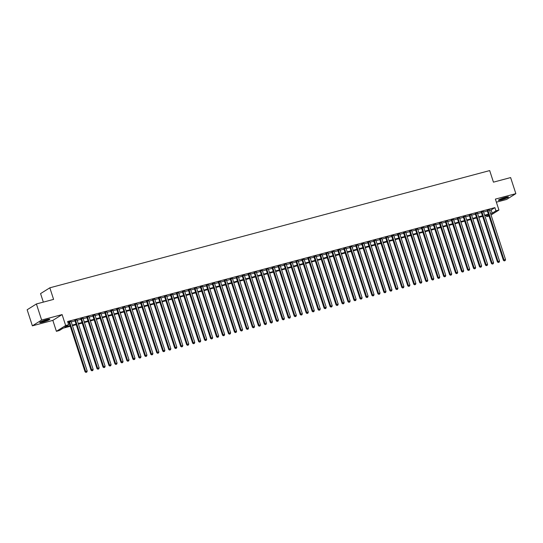 <?xml version="1.0" encoding="UTF-8"?>
<svg xmlns="http://www.w3.org/2000/svg" width="543" height="543" viewBox="0 0 543 543"><rect width="100%" height="100%" fill="white"/><g stroke="black" fill="none" stroke-linecap="round" stroke-linejoin="round"><path stroke-width="0.81" d="M42.822 322.094A5.308 0.618 162 0 0 49.82 319.23A5.308 0.618 162 0 0 46.725 319.651A5.308 0.618 162 0 0 39.72 322.515A5.308 0.618 162 0 0 42.822 322.094M501.501 199.844A5.308 0.618 162 0 0 508.499 196.987A5.308 0.618 162 0 0 505.404 197.401A5.308 0.618 162 0 0 498.399 200.265A5.308 0.618 162 0 0 501.501 199.844M70.264 326.268L63.137 328.169L59.384 330.517L56.397 331.318L65.655 325.522L68.642 324.728L64.888 327.076L70.081 325.691M52.841 320.384L62.106 314.587L41.635 320.044L36.408 303.965L27.15 309.761L32.376 325.841L52.841 320.384L56.397 331.318M43.338 302.118L40.569 293.607L49.834 287.81L489.684 170.583L493.444 182.156L510.624 177.581L515.85 193.654L495.379 199.111L498.936 210.046L491.048 214.98M496.377 202.172L506.592 199.451L515.85 193.654M489.005 216.019L486.684 216.637L488.781 215.32M486.284 215.395L486.684 216.637M41.635 320.044L32.376 325.841M71.079 321.456L68.893 322.04M77.058 319.868L74.873 320.451M83.031 318.273L80.846 318.856M89.011 316.678L86.819 317.261M94.984 315.089L92.799 315.673M100.964 313.494L98.772 314.078M106.937 311.899L104.751 312.483M112.917 310.311L110.724 310.895M118.89 308.716L116.704 309.3M124.87 307.121L122.677 307.705M130.843 305.533L128.657 306.116M136.822 303.937L134.63 304.521M142.795 302.342L140.61 302.926M148.768 300.754L146.583 301.338M154.748 299.159L152.563 299.743M160.721 297.564L158.536 298.148M166.701 295.976L164.515 296.559M172.674 294.381L170.488 294.964M178.654 292.786L176.468 293.369M184.627 291.197L182.441 291.781M190.607 289.602L188.421 290.186M196.58 288.007L194.394 288.591M202.559 286.419L200.374 287.003M208.532 284.824L206.347 285.408M214.512 283.229L212.327 283.813M220.485 281.641L218.3 282.224M226.465 280.045L224.279 280.629M232.438 278.45L230.252 279.034M238.418 276.862L236.225 277.446M244.391 275.267L242.205 275.851M250.371 273.672L248.178 274.256M256.344 272.084L254.158 272.667M262.323 270.489L260.131 271.072M268.296 268.894L266.111 269.477M274.276 267.305L272.084 267.889M280.249 265.71L278.064 266.294M286.229 264.115L284.037 264.699M292.202 262.527L290.016 263.111M298.175 260.932L295.989 261.516M304.155 259.337L301.969 259.921M310.128 257.749L307.942 258.332M316.107 256.153L313.922 256.737M322.08 254.558L319.895 255.142M328.06 252.97L325.875 253.554M334.033 251.375L331.848 251.959M340.013 249.78L337.827 250.364M345.986 248.192L343.8 248.775M351.966 246.597L349.78 247.18M357.939 245.008L355.753 245.585M363.919 243.413L361.733 243.997M369.892 241.818L367.706 242.402M375.871 240.23L373.679 240.807M381.844 238.635L379.659 239.219M387.824 237.04L385.632 237.624M393.797 235.452L391.612 236.029M399.777 233.857L397.585 234.44M405.75 232.261L403.564 232.845M411.73 230.673L409.537 231.25M417.703 229.078L415.517 229.662M423.683 227.483L421.49 228.067M429.656 225.895L427.47 226.472M435.629 224.3L433.443 224.883M441.608 222.705L439.423 223.288M447.581 221.116L445.396 221.693M453.561 219.521L451.376 220.105M459.534 217.926L457.349 218.51M465.514 216.338L463.328 216.915M471.487 214.743L469.301 215.327M477.467 213.148L475.281 213.732M483.44 211.56L481.254 212.137M489.562 210.399L491.144 209.978L494.904 207.623L67.597 321.51L68.642 324.728M68.004 322.752L69.036 322.474M71.221 321.89L75.009 320.886M77.201 320.302L80.988 319.291M83.174 318.707L86.961 317.696M89.147 317.112L92.941 316.107M95.127 315.524L98.914 314.512M101.1 313.929L104.894 312.917M107.08 312.334L110.867 311.329M113.053 310.745L116.847 309.734M119.032 309.15L122.82 308.139M125.005 307.555L128.8 306.551M130.985 305.967L134.773 304.956M136.958 304.372L140.752 303.361M142.938 302.777L146.725 301.772M148.911 301.189L152.705 300.177M154.891 299.593L158.678 298.582M160.864 297.998L164.658 296.994M166.844 296.41L170.631 295.399M172.817 294.815L176.604 293.804M178.796 293.22L182.584 292.215M184.769 291.632L188.557 290.62M190.749 290.037L194.537 289.025M196.722 288.442L200.51 287.437M202.702 286.853L206.489 285.842M208.675 285.258L212.462 284.247M214.655 283.663L218.442 282.659M220.628 282.075L224.415 281.064M226.607 280.48L230.395 279.469M232.58 278.885L236.368 277.88M238.553 277.297L242.348 276.285M244.533 275.701L248.321 274.69M250.506 274.106L254.3 273.102M256.486 272.518L260.273 271.507M262.459 270.923L266.253 269.912M268.439 269.328L272.226 268.323M274.412 267.74L278.206 266.728M280.392 266.145L284.179 265.133M286.365 264.55L290.159 263.545M292.344 262.961L296.132 261.95M298.317 261.366L302.112 260.355M304.297 259.771L308.085 258.767M310.27 258.183L314.058 257.172M316.25 256.588L320.037 255.577M322.223 254.993L326.01 253.988M328.203 253.405L331.99 252.393M334.176 251.809L337.963 250.798M340.156 250.214L343.943 249.21M346.129 248.626L349.916 247.615M352.108 247.031L355.896 246.02M358.081 245.436L361.869 244.431M364.061 243.848L367.849 242.836M370.034 242.253L373.822 241.241M376.007 240.658L379.801 239.653M381.987 239.069L385.774 238.058M387.96 237.474L391.754 236.463M393.94 235.879L397.727 234.875M399.913 234.291L403.707 233.28M405.892 232.696L409.68 231.685M411.865 231.101L415.66 230.096M417.845 229.513L421.633 228.501M423.818 227.917L427.612 226.906M429.798 226.322L433.585 225.318M435.771 224.734L439.565 223.723M441.751 223.139L445.538 222.128M447.724 221.551L451.518 220.539M453.704 219.956L457.491 218.944M459.677 218.361L463.464 217.349M465.656 216.772L469.444 215.761M471.629 215.177L475.417 214.166M477.609 213.582L481.397 212.571M483.582 211.994L487.37 210.983M489.419 209.965L487.234 210.548M62.106 314.587L65.655 325.522M494.904 207.623L495.942 210.84L498.936 210.046M36.408 303.965L53.594 299.39L49.834 287.81M488.605 214.777L484.818 215.788M482.632 216.365L478.838 217.376M476.652 217.96L472.865 218.972M470.679 219.555L466.885 220.567M464.699 221.144L460.912 222.155M458.726 222.739L454.932 223.75M452.747 224.334L448.959 225.345M446.774 225.922L442.979 226.933M440.794 227.517L437.006 228.528M434.821 229.112L431.027 230.123M428.841 230.7L425.054 231.712M422.868 232.295L419.074 233.307M416.888 233.89L413.101 234.902M410.915 235.479L407.128 236.49M404.935 237.074L401.148 238.085M398.962 238.669L395.175 239.68M392.983 240.257L389.195 241.268M387.01 241.852L383.222 242.864M381.03 243.447L377.242 244.459M375.057 245.036L371.269 246.047M369.077 246.631L365.29 247.642M363.104 248.226L359.317 249.237M357.124 249.814L353.337 250.825M351.151 251.409L347.364 252.42M345.178 253.004L341.384 254.015M339.199 254.592L335.411 255.604M333.226 256.187L329.431 257.199M327.246 257.782L323.458 258.794M321.273 259.371L317.479 260.382M315.293 260.966L311.506 261.977M309.32 262.561L305.526 263.565M303.34 264.149L299.553 265.16M297.367 265.744L293.573 266.756M291.387 267.339L287.6 268.344M285.414 268.928L281.62 269.939M279.435 270.523L275.647 271.534M273.462 272.118L269.667 273.122M267.482 273.706L263.694 274.717M261.509 275.301L257.721 276.312M255.529 276.896L251.742 277.901M249.556 278.484L245.769 279.496M243.576 280.079L239.789 281.091M237.603 281.674L233.816 282.679M231.623 283.263L227.836 284.274M225.65 284.858L221.863 285.869M219.671 286.453L215.883 287.457M213.698 288.041L209.91 289.052M207.725 289.636L203.93 290.648M201.745 291.231L197.957 292.236M195.772 292.82L191.978 293.831M189.792 294.415L186.005 295.426M183.819 296.01L180.025 297.014M177.839 297.598L174.052 298.609M171.866 299.193L168.072 300.204M165.886 300.788L162.099 301.793M159.913 302.376L156.119 303.388M153.934 303.971L150.146 304.983M147.961 305.566L144.166 306.571M141.981 307.155L138.194 308.166M136.008 308.75L132.214 309.761M130.028 310.345L126.241 311.349M124.055 311.933L120.268 312.944M118.075 313.528L114.288 314.54M112.102 315.123L108.315 316.128M106.123 316.712L102.335 317.723M100.15 318.307L96.362 319.318M94.17 319.902L90.382 320.906M88.197 321.49L84.409 322.501M82.217 323.085L78.43 324.096M76.244 324.68L72.457 325.685M490.607 213.616L492.189 213.189L495.942 210.84M72.267 325.108L76.054 324.096M78.24 323.513L82.034 322.508M84.219 321.924L88.007 320.913M90.192 320.329L93.987 319.318M96.172 318.734L99.96 317.73M102.145 317.146L105.939 316.135M108.125 315.551L111.912 314.54M114.098 313.956L117.892 312.951M120.078 312.368L123.865 311.356M126.051 310.772L129.845 309.761M132.03 309.177L135.818 308.173M138.003 307.589L141.798 306.578M143.983 305.994L147.771 304.983M149.956 304.399L153.744 303.394M155.936 302.811L159.723 301.799M161.909 301.216L165.696 300.204M167.889 299.621L171.676 298.616M173.862 298.032L177.649 297.021M179.842 296.437L183.629 295.426M185.815 294.842L189.602 293.838M191.794 293.254L195.582 292.243M197.767 291.659L201.555 290.648M203.747 290.071L207.535 289.059M209.72 288.476L213.508 287.464M215.693 286.88L219.487 285.869M221.673 285.292L225.46 284.281M227.646 283.697L231.44 282.686M233.626 282.102L237.413 281.091M239.599 280.514L243.393 279.502M245.579 278.919L249.366 277.907M251.552 277.324L255.346 276.312M257.531 275.735L261.319 274.724M263.504 274.14L267.299 273.129M269.484 272.545L273.272 271.534M275.457 270.957L279.251 269.946M281.437 269.362L285.224 268.351M287.41 267.767L291.197 266.756M293.39 266.179L297.177 265.167M299.363 264.584L303.15 263.572M305.342 262.988L309.13 261.977M311.315 261.4L315.103 260.389M317.295 259.805L321.083 258.794M323.268 258.21L327.056 257.199M329.248 256.622L333.035 255.61M335.221 255.027L339.008 254.015M341.201 253.432L344.988 252.42M347.174 251.843L350.961 250.832M353.147 250.248L356.941 249.237M359.127 248.653L362.914 247.642M365.1 247.065L368.894 246.054M371.079 245.47L374.867 244.459M377.052 243.875L380.847 242.864M383.032 242.287L386.82 241.275M389.005 240.692L392.799 239.68M394.985 239.096L398.772 238.085M400.958 237.508L404.752 236.497M406.938 235.913L410.725 234.902M412.911 234.318L416.705 233.307M418.891 232.73L422.678 231.718M424.864 231.135L428.658 230.123M430.843 229.54L434.631 228.528M436.816 227.951L440.604 226.94M442.796 226.356L446.584 225.345M448.769 224.761L452.557 223.75M454.749 223.173L458.536 222.162M460.722 221.578L464.509 220.567M466.702 219.983L470.489 218.972M472.675 218.395L476.462 217.383M478.654 216.8L482.442 215.788M484.627 215.204L488.415 214.193M491.144 209.978L492.189 213.189M487.166 210.338L503.402 260.321L504.033 259.934L487.858 210.155M504.562 260.762L505.16 260.606L504.562 260.762L504.033 259.934L505.526 259.534L489.352 209.754M503.402 260.321L504.311 260.918M505.16 260.606L505.526 259.534M507.447 196.953A4.595 0.529 -18 0 1 501.596 199.166A4.595 0.529 -18 0 1 499.234 199.62M500.544 199.023A4.256 0.495 162 0 0 501.617 198.765A4.256 0.495 162 0 0 506.035 197.245M498.847 199.831A5.274 0.611 162 0 0 501.345 199.322A5.274 0.611 162 0 0 507.881 196.892M48.768 319.196A4.595 0.529 -18 0 1 44.77 320.865A4.595 0.529 -18 0 1 40.555 321.863M41.872 321.273A4.256 0.495 162 0 0 47.356 319.488M40.168 322.08A5.274 0.611 162 0 0 44.797 320.94A5.274 0.611 162 0 0 49.209 319.141M481.186 211.933L497.429 261.916L498.053 261.522L481.879 211.75M498.583 262.357L499.187 262.201L498.583 262.357L498.053 261.522L499.546 261.129L483.372 211.349M497.429 261.916L498.338 262.513M499.187 262.201L499.546 261.129M475.213 213.528L491.449 263.511L492.08 263.117L475.906 213.338M492.61 263.952L493.207 263.789L492.61 263.952L492.08 263.117L493.573 262.717L477.399 212.944M491.449 263.511L492.358 264.108M493.207 263.789L493.573 262.717M469.233 215.116L485.476 265.099L486.1 264.706L469.926 214.933M486.637 265.541L487.234 265.384L486.637 265.541L486.1 264.706L487.594 264.312L471.419 214.533M485.476 265.099L486.385 265.697M487.234 265.384L487.594 264.312M463.26 216.711L479.496 266.694L480.127 266.301L463.953 216.528M480.657 267.136L481.254 266.98L480.657 267.136L480.127 266.301L481.621 265.9L465.446 216.128M479.496 266.694L480.406 267.292M481.254 266.98L481.621 265.9M457.281 218.306L473.523 268.29L474.148 267.896L457.973 218.116M474.684 268.731L475.281 268.568L474.684 268.731L474.148 267.896L475.641 267.495L459.473 217.723M473.523 268.29L474.433 268.887M475.281 268.568L475.641 267.495M451.308 219.895L467.55 269.878L468.175 269.484L452 219.711M468.704 270.319L469.301 270.163L468.704 270.319L468.175 269.484L469.668 269.09L453.493 219.311M467.55 269.878L468.453 270.475M469.301 270.163L469.668 269.09M445.328 221.49L461.57 271.473L462.195 271.079L446.02 221.306M462.731 271.914L463.328 271.758L462.731 271.914L462.195 271.079L463.688 270.679L447.52 220.906M461.57 271.473L462.48 272.07M463.328 271.758L463.688 270.679M439.355 223.085L455.597 273.061L456.222 272.674L440.047 222.895M456.751 273.509L457.349 273.346L456.751 273.509L456.222 272.674L457.715 272.274L441.54 222.501M455.597 273.061L456.5 273.665M457.349 273.346L457.715 272.274M433.375 224.673L449.618 274.656L450.242 274.263L434.067 224.49M450.778 275.097L451.376 274.941L450.778 275.097L450.242 274.263L451.735 273.869L435.567 224.089M449.618 274.656L450.527 275.253M451.376 274.941L451.735 273.869M427.402 226.268L443.645 276.251L444.269 275.858L428.094 226.085M444.798 276.692L445.396 276.536L444.798 276.692L444.269 275.858L445.762 275.457L429.588 225.684M443.645 276.251L444.547 276.849M445.396 276.536L445.762 275.457M421.422 227.863L437.665 277.84L438.289 277.453L422.121 227.673M438.825 278.287L439.423 278.125L438.825 278.287L438.289 277.453L439.782 277.052L423.615 227.279M437.665 277.84L438.574 278.444M439.423 278.125L439.782 277.052M415.449 229.451L431.692 279.435L432.316 279.041L416.142 229.268M432.846 279.876L433.443 279.72L432.846 279.876L432.316 279.041L433.809 278.647L417.635 228.868M431.692 279.435L432.595 280.032M433.443 279.72L433.809 278.647M409.47 231.046L425.712 281.03L426.336 280.636L410.169 230.863M426.873 281.471L427.47 281.315L426.873 281.471L426.336 280.636L427.83 280.236L411.662 230.463M425.712 281.03L426.622 281.627M427.47 281.315L427.83 280.236M403.497 232.642L419.739 282.618L420.363 282.231L404.189 232.452M420.893 283.066L421.49 282.903L420.893 283.066L420.363 282.231L421.857 281.831L405.682 232.058M419.739 282.618L420.642 283.222M421.49 282.903L421.857 281.831M397.524 234.23L413.759 284.213L414.384 283.819L398.216 234.047M414.92 284.654L415.517 284.498L414.92 284.654L414.384 283.819L415.877 283.426L399.709 233.646M413.759 284.213L414.669 284.81M415.517 284.498L415.877 283.426M391.544 235.825L407.786 285.808L408.411 285.414L392.236 235.642M408.94 286.249L409.537 286.093L408.94 286.249L408.411 285.414L409.904 285.014L393.729 235.241M407.786 285.808L408.689 286.405M409.537 286.093L409.904 285.014M385.571 237.42L401.806 287.396L402.431 287.009L386.263 237.23M402.967 287.844L403.564 287.681L402.967 287.844L402.431 287.009L403.931 286.609L387.756 236.836M401.806 287.396L402.716 288M403.564 287.681L403.931 286.609M379.591 239.008L395.833 288.991L396.458 288.598L380.283 238.825M396.987 289.433L397.585 289.276L396.987 289.433L396.458 288.598L397.951 288.204L381.777 238.425M395.833 288.991L396.736 289.589M397.585 289.276L397.951 288.204M373.618 240.603L389.854 290.586L390.478 290.193L374.31 240.42M391.014 291.028L391.612 290.872L391.014 291.028L390.478 290.193L391.978 289.792L375.804 240.02M389.854 290.586L390.763 291.184M391.612 290.872L391.978 289.792M367.638 242.198L383.881 292.175L384.505 291.788L368.33 242.008M385.035 292.623L385.632 292.46L385.035 292.623L384.505 291.788L385.998 291.387L369.824 241.615M383.881 292.175L384.79 292.779M385.632 292.46L385.998 291.387M361.665 243.787L377.901 293.77L378.525 293.376L362.357 243.603M379.062 294.211L379.659 294.055L379.062 294.211L378.525 293.376L380.025 292.982L363.851 243.203M377.901 293.77L378.81 294.367M379.659 294.055L380.025 292.982M355.685 245.382L371.928 295.365L372.552 294.971L356.378 245.198M373.082 295.806L373.679 295.65L373.082 295.806L372.552 294.971L374.046 294.571L357.871 244.798M371.928 295.365L372.837 295.962M373.679 295.65L374.046 294.571M349.712 246.977L365.948 296.953L366.579 296.566L350.405 246.787M367.109 297.401L367.706 297.238L367.109 297.401L366.579 296.566L368.073 296.166L351.898 246.393M365.948 296.953L366.858 297.557M367.706 297.238L368.073 296.166M343.733 248.565L359.975 298.548L360.6 298.155L344.425 248.382M361.129 298.989L361.733 298.833L361.129 298.989L360.6 298.155L362.093 297.761L345.918 247.981M359.975 298.548L360.885 299.145M361.733 298.833L362.093 297.761M337.76 250.16L353.995 300.143L354.627 299.75L338.452 249.977M355.156 300.584L355.753 300.428L355.156 300.584L354.627 299.75L356.12 299.349L339.945 249.576M353.995 300.143L354.905 300.741M355.753 300.428L356.12 299.349M331.78 251.755L348.022 301.732L348.647 301.345L332.472 251.565M349.183 302.179L349.78 302.017L349.183 302.179L348.647 301.345L350.14 300.944L333.965 251.171M348.022 301.732L348.932 302.336M349.78 302.017L350.14 300.944M325.807 253.343L342.042 303.327L342.674 302.933L326.499 253.16M343.203 303.768L343.8 303.612L343.203 303.768L342.674 302.933L344.167 302.539L327.992 252.76M342.042 303.327L342.952 303.924M343.8 303.612L344.167 302.539M319.827 254.939L336.069 304.922L336.694 304.528L320.519 254.755M337.23 305.363L337.827 305.207L337.23 305.363L336.694 304.528L338.187 304.128L322.013 254.355M336.069 304.922L336.979 305.519M337.827 305.207L338.187 304.128M313.854 256.534L330.09 306.51L330.721 306.123L314.546 256.344M331.25 306.958L331.848 306.795L331.25 306.958L330.721 306.123L332.214 305.723L316.04 255.95M330.09 306.51L330.999 307.114M331.848 306.795L332.214 305.723M307.874 258.122L324.117 308.105L324.741 307.711L308.567 257.939M325.277 308.546L325.875 308.39L325.277 308.546L324.741 307.711L326.234 307.318L310.067 257.538M324.117 308.105L325.026 308.702M325.875 308.39L326.234 307.318M301.901 259.717L318.144 309.7L318.768 309.306L302.594 259.534M319.298 310.141L319.895 309.985L319.298 310.141L318.768 309.306L320.261 308.906L304.087 259.133M318.144 309.7L319.046 310.297M319.895 309.985L320.261 308.906M295.921 261.312L312.164 311.288L312.788 310.901L296.614 261.122M313.325 311.736L313.922 311.573L313.325 311.736L312.788 310.901L314.282 310.501L298.114 260.728M312.164 311.288L313.073 311.892M313.922 311.573L314.282 310.501M289.948 262.9L306.191 312.883L306.815 312.49L290.641 262.717M307.345 313.325L307.942 313.168L307.345 313.325L306.815 312.49L308.309 312.096L292.134 262.317M306.191 312.883L307.094 313.481M307.942 313.168L308.309 312.096M283.969 264.495L300.211 314.478L300.836 314.085L284.661 264.312M301.372 314.92L301.969 314.764L301.372 314.92L300.836 314.085L302.329 313.684L286.161 263.912M300.211 314.478L301.121 315.076M301.969 314.764L302.329 313.684M277.996 266.09L294.238 316.067L294.863 315.68L278.688 265.9M295.392 316.515L295.989 316.352L295.392 316.515L294.863 315.68L296.356 315.279L280.181 265.507M294.238 316.067L295.141 316.671M295.989 316.352L296.356 315.279M272.016 267.679L288.258 317.662L288.883 317.268L272.715 267.495M289.419 318.103L290.016 317.947L289.419 318.103L288.883 317.268L290.376 316.874L274.208 267.095M288.258 317.662L289.168 318.259M290.016 317.947L290.376 316.874M266.043 269.274L282.285 319.257L282.91 318.863L266.735 269.09M283.439 319.698L284.037 319.542L283.439 319.698L282.91 318.863L284.403 318.463L268.228 268.69M282.285 319.257L283.188 319.854M284.037 319.542L284.403 318.463M260.063 270.869L276.306 320.845L276.93 320.458L260.762 270.679M277.466 321.293L278.064 321.13L277.466 321.293L276.93 320.458L278.423 320.058L262.255 270.285M276.306 320.845L277.215 321.449M278.064 321.13L278.423 320.058M254.09 272.457L270.333 322.44L270.957 322.047L254.782 272.274M271.486 322.881L272.084 322.725L271.486 322.881L270.957 322.047L272.45 321.653L256.276 271.873M270.333 322.44L271.235 323.037M272.084 322.725L272.45 321.653M248.117 274.052L264.353 324.035L264.977 323.642L248.809 273.869M265.513 324.476L266.111 324.32L265.513 324.476L264.977 323.642L266.477 323.241L250.303 273.468M264.353 324.035L265.262 324.633M266.111 324.32L266.477 323.241M242.137 275.647L258.38 325.624L259.004 325.237L242.83 275.457M259.534 326.071L260.131 325.909L259.534 326.071L259.004 325.237L260.497 324.836L244.323 275.063M258.38 325.624L259.282 326.228M260.131 325.909L260.497 324.836M236.164 277.235L252.4 327.219L253.024 326.825L236.857 277.052M253.561 327.66L254.158 327.504L253.561 327.66L253.024 326.825L254.524 326.431L238.35 276.652M252.4 327.219L253.309 327.816M254.158 327.504L254.524 326.431M230.184 278.83L246.427 328.814L247.051 328.42L230.877 278.647M247.581 329.255L248.178 329.099L247.581 329.255L247.051 328.42L248.545 328.02L232.37 278.247M246.427 328.814L247.33 329.411M248.178 329.099L248.545 328.02M224.211 280.426L240.447 330.402L241.072 330.015L224.904 280.236M241.608 330.85L242.205 330.687L241.608 330.85L241.072 330.015L242.572 329.615L226.397 279.842M240.447 330.402L241.357 331.006M242.205 330.687L242.572 329.615M218.232 282.014L234.474 331.997L235.099 331.603L218.924 281.831M235.628 332.438L236.225 332.282L235.628 332.438L235.099 331.603L236.592 331.21L220.417 281.43M234.474 331.997L235.384 332.594M236.225 332.282L236.592 331.21M212.259 283.609L228.494 333.592L229.126 333.198L212.951 283.426M229.655 334.033L230.252 333.877L229.655 334.033L229.126 333.198L230.619 332.798L214.444 283.025M228.494 333.592L229.404 334.189M230.252 333.877L230.619 332.798M206.279 285.204L222.521 335.18L223.146 334.793L206.971 285.014M223.675 335.628L224.273 335.465L223.675 335.628L223.146 334.793L224.639 334.393L208.464 284.62M222.521 335.18L223.431 335.784M224.273 335.465L224.639 334.393M200.306 286.792L216.542 336.775L217.173 336.382L200.998 286.609M217.702 337.217L218.3 337.06L217.702 337.217L217.173 336.382L218.666 335.988L202.491 286.209M216.542 336.775L217.451 337.373M218.3 337.06L218.666 335.988M194.326 288.387L210.569 338.37L211.193 337.977L195.018 288.204M211.722 338.812L212.327 338.649L211.722 338.812L211.193 337.977L212.686 337.576L196.512 287.804M210.569 338.37L211.478 338.968M212.327 338.649L212.686 337.576M188.353 289.982L204.589 339.959L205.22 339.572L189.045 289.792M205.749 340.407L206.347 340.244L205.749 340.407L205.22 339.572L206.713 339.171L190.539 289.399M204.589 339.959L205.498 340.563M206.347 340.244L206.713 339.171M182.373 291.571L198.616 341.554L199.24 341.16L183.066 291.387M199.776 341.995L200.374 341.839L199.776 341.995L199.24 341.16L200.734 340.766L184.559 290.987M198.616 341.554L199.525 342.151M200.374 341.839L200.734 340.766M176.4 293.166L192.636 343.149L193.267 342.755L177.093 292.982M193.797 343.59L194.394 343.427L193.797 343.59L193.267 342.755L194.761 342.355L178.586 292.582M192.636 343.149L193.546 343.746M194.394 343.427L194.761 342.355M170.421 294.761L186.663 344.737L187.287 344.35L171.113 294.571M187.824 345.185L188.421 345.022L187.824 345.185L187.287 344.35L188.781 343.95L172.613 294.177M186.663 344.737L187.573 345.341M188.421 345.022L188.781 343.95M164.448 296.349L180.683 346.332L181.314 345.939L165.14 296.166M181.844 346.773L182.441 346.617L181.844 346.773L181.314 345.939L182.808 345.545L166.633 295.765M180.683 346.332L181.593 346.929M182.441 346.617L182.808 345.545M158.468 297.944L174.71 347.927L175.335 347.534L159.16 297.761M175.871 348.368L176.468 348.206L175.871 348.368L175.335 347.534L176.828 347.133L160.66 297.36M174.71 347.927L175.62 348.525M176.468 348.206L176.828 347.133M152.495 299.539L168.737 349.516L169.362 349.129L153.187 299.349M169.891 349.964L170.488 349.801L169.891 349.964L169.362 349.129L170.855 348.728L154.68 298.955M168.737 349.516L169.64 350.12M170.488 349.801L170.855 348.728M146.515 301.127L162.757 351.111L163.382 350.717L147.207 300.944M163.918 351.552L164.515 351.396L163.918 351.552L163.382 350.717L164.875 350.323L148.707 300.544M162.757 351.111L163.667 351.708M164.515 351.396L164.875 350.323M140.542 302.722L156.784 352.706L157.409 352.312L141.234 302.539M157.938 353.147L158.536 352.984L157.938 353.147L157.409 352.312L158.902 351.912L142.728 302.139M156.784 352.706L157.687 353.303M158.536 352.984L158.902 351.912M134.562 304.318L150.805 354.294L151.429 353.907L135.261 304.128M151.965 354.742L152.563 354.579L151.965 354.742L151.429 353.907L152.922 353.507L136.755 303.734M150.805 354.294L151.714 354.898M152.563 354.579L152.922 353.507M128.589 305.906L144.832 355.889L145.456 355.495L129.282 305.723M145.986 356.33L146.583 356.174L145.986 356.33L145.456 355.495L146.949 355.102L130.775 305.322M144.832 355.889L145.734 356.486M146.583 356.174L146.949 355.102M122.609 307.501L138.852 357.484L139.476 357.09L123.309 307.318M140.013 357.925L140.61 357.762L140.013 357.925L139.476 357.09L140.97 356.69L124.802 306.917M138.852 357.484L139.761 358.081M140.61 357.762L140.97 356.69M116.636 309.096L132.879 359.072L133.503 358.685L117.329 308.906M134.033 359.52L134.63 359.357L134.033 359.52L133.503 358.685L134.997 358.285L118.822 308.512M132.879 359.072L133.782 359.676M134.63 359.357L134.997 358.285M110.663 310.684L126.899 360.667L127.524 360.274L111.356 310.501M128.06 361.109L128.657 360.952L128.06 361.109L127.524 360.274L129.017 359.88L112.849 310.101M126.899 360.667L127.809 361.265M128.657 360.952L129.017 359.88M104.684 312.279L120.926 362.262L121.551 361.869L105.376 312.096M122.08 362.704L122.677 362.541L122.08 362.704L121.551 361.869L123.044 361.468L106.869 311.696M120.926 362.262L121.829 362.86M122.677 362.541L123.044 361.468M98.711 313.874L114.946 363.851L115.571 363.464L99.403 313.684M116.107 364.299L116.704 364.136L116.107 364.299L115.571 363.464L117.071 363.063L100.896 313.291M114.946 363.851L115.856 364.455M116.704 364.136L117.071 363.063M92.731 315.463L108.973 365.446L109.598 365.052L93.423 315.279M110.127 365.887L110.724 365.731L110.127 365.887L109.598 365.052L111.091 364.658L94.916 314.879M108.973 365.446L109.876 366.043M110.724 365.731L111.091 364.658M86.758 317.058L102.994 367.041L103.618 366.647L87.45 316.874M104.154 367.482L104.751 367.319L104.154 367.482L103.618 366.647L105.118 366.247L88.943 316.474M102.994 367.041L103.903 367.638M104.751 367.319L105.118 366.247M80.778 318.653L97.021 368.629L97.645 368.242L81.47 318.463M98.174 369.077L98.772 368.914L98.174 369.077L97.645 368.242L99.138 367.842L82.964 318.069M97.021 368.629L97.923 369.233M98.772 368.914L99.138 367.842M74.805 320.241L91.041 370.224L91.665 369.831L75.497 320.058M92.201 370.665L92.799 370.509L92.201 370.665L91.665 369.831L93.165 369.437L76.991 319.657M91.041 370.224L91.95 370.821M92.799 370.509L93.165 369.437M68.825 321.836L85.068 371.819L85.692 371.426L69.518 321.653M86.222 372.26L86.819 372.098L86.222 372.26L85.692 371.426L87.185 371.025L71.011 321.252M85.068 371.819L85.977 372.417M86.819 372.098L87.185 371.025"/></g></svg>
